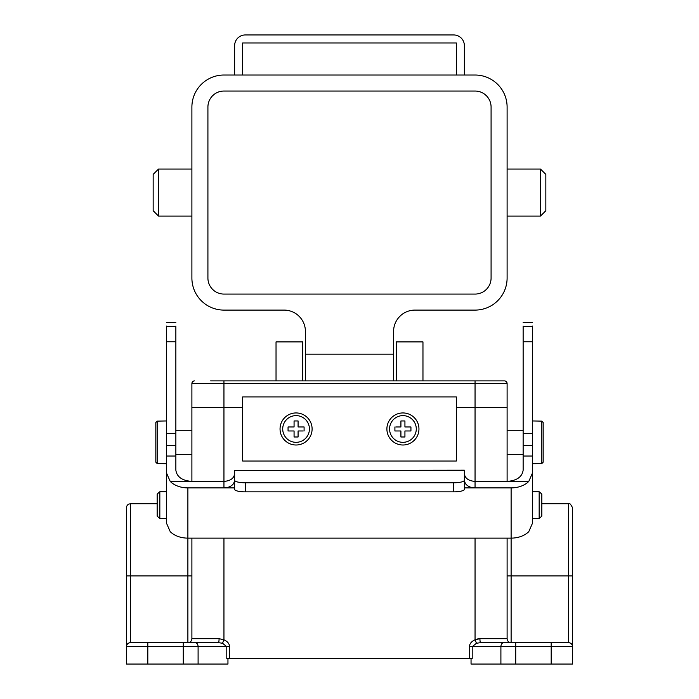 <?xml version="1.0" encoding="UTF-8"?>
<svg xmlns="http://www.w3.org/2000/svg" width="699" height="699" viewBox="0 0 699 699"><rect width="100%" height="100%" fill="white"/><g stroke="black" fill="none" stroke-linecap="round" stroke-linejoin="round"><path stroke-width="1.05" d="M210.591 380.885L504.433 380.885A2.674 2.674 0 0 1 507.107 383.559L507.107 481.401L475.049 481.401L475.049 487.893C470.811 487.771 467.64 486.39 465.551 483.743L464.363 481.078M507.107 383.559L475.049 383.559L475.049 407.604L456.351 407.604L507.107 407.604L475.049 407.604L475.049 481.401C468.61 480.912 465.045 478.369 464.363 473.765L464.363 480.536M475.049 380.885L475.049 383.559L191.893 383.559L191.893 407.604L242.649 407.604L223.951 407.604L223.951 481.401L191.893 481.401C182.229 480.694 176.882 476.954 175.86 470.2L175.86 326.11M191.893 383.559A2.674 2.674 0 0 1 194.567 380.885M532.489 420.955L541.839 421.121L541.839 463.533L543.175 462.188L541.839 463.533L532.489 463.699M543.175 422.467L541.839 421.121L543.175 422.467L543.175 462.188M539.165 491.746L541.839 494.071L541.839 516.142L539.165 518.466L539.165 491.746L532.489 491.746M400.92 421.471L400.92 426.967L395.791 426.967M416.281 428.976A13.36 13.36 0 0 0 402.93 415.617A13.36 13.36 0 0 0 389.57 428.976A13.36 13.36 0 0 0 402.93 442.327A13.36 13.36 0 0 0 416.281 428.976M288.573 430.977L294.069 430.977L294.069 436.989L298.08 436.989L298.08 430.977L303.209 430.977M309.43 428.976A13.36 13.36 0 0 0 296.07 415.617A13.36 13.36 0 0 0 282.719 428.976A13.36 13.36 0 0 0 296.07 442.327A13.36 13.36 0 0 0 309.43 428.976M418.954 428.976A16.025 16.025 0 0 0 402.93 412.943A16.025 16.025 0 0 0 386.897 428.976A16.025 16.025 0 0 0 402.93 445.001A16.025 16.025 0 0 0 418.954 428.976M280.046 428.976A16.025 16.025 0 0 0 296.07 445.001A16.025 16.025 0 0 0 312.103 428.976A16.025 16.025 0 0 0 296.07 412.943A16.025 16.025 0 0 0 280.046 428.976M242.649 396.918L242.649 461.025L456.351 461.025L456.351 396.918L242.649 396.918M304.091 430.977L304.091 426.967L298.08 426.967L298.08 420.955L294.069 420.955L294.069 426.967L288.058 426.967L288.058 430.977M298.08 420.955L298.08 421.838M288.058 426.967L288.565 426.967M394.909 426.967L394.909 430.977L400.92 430.977L400.92 436.989L404.931 436.989L404.931 430.977L410.942 430.977L410.942 426.967L404.931 426.967L404.931 420.955L400.92 420.955M410.942 430.977L410.068 430.977M242.649 75.02L242.649 42.962L456.351 42.962L456.351 75.02L223.951 75.02A32.058 32.058 0 0 0 191.893 107.078L191.893 278.045A32.058 32.058 0 0 0 223.951 310.094L284.056 310.094A21.372 21.372 0 0 1 305.419 331.466L305.419 380.885M166.511 523.228L166.511 472.996L170.215 481.401A21.372 14.845 0 0 0 187.882 487.893L187.882 538.125A21.372 14.845 180 0 1 170.215 531.633L166.511 523.228M166.511 326.11L166.511 472.996M166.511 433.616L175.86 433.616M166.511 456.028L175.86 456.028M234.637 481.078L233.449 483.743C231.36 486.39 228.189 487.771 223.951 487.893L187.882 487.893M511.118 487.893A21.372 14.845 0 0 0 528.785 481.401L532.489 472.996L532.489 523.228L528.785 531.633A21.372 14.845 180 0 1 511.118 538.125L511.118 487.893L464.363 487.893M532.489 326.11L532.489 472.996M532.489 456.028L523.14 456.028L523.14 470.2C522.118 476.954 516.771 480.694 507.107 481.401L528.785 481.401M523.14 326.11L523.14 456.028M532.489 433.616L523.14 433.616M572.56 575.897L568.549 575.897L568.549 503.769C569.379 502.756 570.716 504.093 572.56 507.78L572.56 646.689L500.903 646.689A4.011 2.779 -90 0 1 503.682 642.678L568.549 642.678L568.549 575.897L511.118 575.897L511.118 538.125L187.882 538.125L187.882 575.897L191.893 575.897M234.637 487.893L223.951 487.893L223.951 481.401C230.39 480.912 233.955 478.369 234.637 473.765L234.637 480.536M464.363 470.488L234.637 470.488L464.363 470.182L464.363 489.326A10.686 2.534 180 0 1 453.686 491.86L245.314 491.86A10.686 2.534 180 0 1 234.637 489.326L234.637 480.248A10.686 2.534 0 0 0 245.314 482.782L245.314 491.86M234.637 470.488L234.637 480.248M453.686 491.86L453.686 482.782L245.314 482.782M453.686 482.782A10.686 2.534 0 0 0 464.363 480.248M166.511 420.955L157.161 421.121L155.825 422.467L157.161 421.121L157.161 463.533L166.511 463.699M155.825 462.188L157.161 463.533L155.825 462.188L155.825 422.467M157.161 494.071L157.161 516.142L159.835 518.466L159.835 491.746L157.161 494.071M276.035 380.885L276.035 341.89L302.754 341.89L302.754 380.885M422.965 380.885L422.965 341.89L396.246 341.89L396.246 380.885M572.56 646.689A4.011 4.011 0 0 0 568.549 642.678A4.011 4.011 0 0 1 572.56 646.689C572.298 644.268 570.969 642.931 568.549 642.678C570.969 642.931 572.298 644.268 572.56 646.689L572.56 664.05L471.047 664.05L471.047 658.711M229.569 658.711L226.791 658.711L226.791 646.689L126.44 646.689A4.011 4.011 0 0 1 130.451 642.678L218.455 642.678A4.011 0.612 90 0 0 219.067 638.676L223.951 639.812C227.551 641.42 229.421 643.718 229.569 646.689L229.569 658.711L469.431 658.711L469.431 646.689C469.579 643.718 471.449 641.42 475.049 639.812L479.933 638.676L477.478 638.965M507.107 538.125L507.107 638.676A4.011 4.011 0 0 0 511.118 642.678L480.545 642.678A4.011 0.612 90 0 1 479.933 638.676L507.107 638.676A4.011 4.011 0 0 0 511.118 642.678L511.118 575.897L507.107 575.897M500.903 664.05L500.903 646.689L472.209 646.689L472.209 658.711L469.431 658.711M223.951 380.885L223.951 407.604L191.893 407.604L191.893 481.401L170.215 481.401M191.893 538.125L191.893 638.676L219.067 638.676M126.44 575.897L130.451 575.897L130.451 503.769C128.013 504.005 126.685 505.342 126.44 507.78L126.44 664.05L227.953 664.05L227.953 658.711M191.893 638.676A4.011 4.011 0 0 1 187.882 642.678L218.455 642.678L222.518 643.246L223.951 639.812L223.951 538.125M480.545 642.678L476.482 643.246L475.049 639.812L475.049 538.125M469.431 646.689L472.209 646.689L476.482 643.246M229.569 646.689L226.791 646.689L222.518 643.246M126.44 646.689C126.702 644.268 128.031 642.931 130.451 642.678L130.451 575.897L187.882 575.897L187.882 642.678M158.498 169.053L158.498 216.07L153.16 210.722L153.16 174.392L158.498 169.053L191.893 169.053M540.502 169.053L540.502 216.07L545.84 210.722L545.84 174.392L540.502 169.053L507.107 169.053M456.351 75.02L475.049 75.02A32.058 32.058 0 0 1 507.107 107.078L507.107 278.045A32.058 32.058 0 0 1 475.049 310.094L414.944 310.094A21.372 21.372 0 0 0 393.581 331.466L393.581 354.175L305.419 354.175M393.581 354.175L393.581 380.885M223.951 294.069L475.049 294.069A16.025 16.025 0 0 0 491.082 278.045L491.082 107.078A16.025 16.025 0 0 0 475.049 91.045L223.951 91.045A16.025 16.025 0 0 0 207.918 107.078L207.918 278.045A16.025 16.025 0 0 0 223.951 294.069M234.637 75.02L234.637 45.636A10.686 10.686 0 0 1 245.314 34.95L453.686 34.95A10.686 10.686 0 0 1 464.363 45.636L464.363 75.02M166.511 326.45L175.86 326.45M166.511 341.767L175.86 341.767M166.511 445.368L175.86 445.368M532.489 326.45L523.14 326.45M532.489 341.767L523.14 341.767M532.489 445.368L523.14 445.368M465.551 483.743L464.363 483.743M234.637 483.743L233.449 483.743M147.812 642.678L147.812 664.05M183.278 642.678L183.278 664.05M195.318 642.678A4.011 2.779 90 0 1 198.097 646.689L198.097 664.05M515.722 642.678L515.722 664.05M551.188 642.678L551.188 664.05M523.14 430.304L507.107 430.304M523.14 454.35L507.107 454.35M532.489 518.466L539.165 518.466M166.511 322.65L175.86 322.65M532.489 322.65L523.14 322.65M175.86 454.35L191.893 454.35M175.86 430.304L191.893 430.304M166.511 518.466L159.835 518.466M166.511 491.746L159.835 491.746M130.451 503.769L157.161 503.769M568.549 503.769L541.839 503.769M507.107 216.07L540.502 216.07M191.893 216.07L158.498 216.07"/></g></svg>
